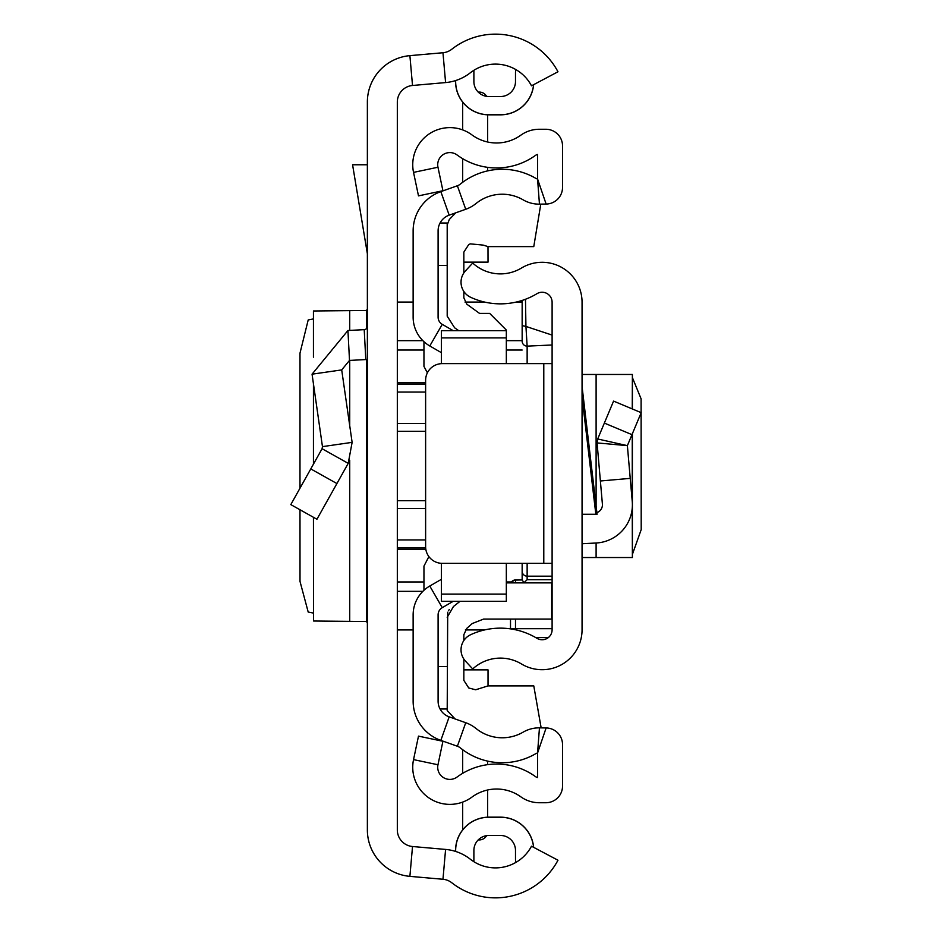 <?xml version="1.0" encoding="UTF-8"?>
<svg xmlns="http://www.w3.org/2000/svg" width="932" height="932" viewBox="0 0 932 932"><rect width="100%" height="100%" fill="white"/><g stroke="black" fill="none" stroke-linecap="round" stroke-linejoin="round"><path stroke-width="1.4" d="M299.988 509.769L300.011 581.428L308.201 612.056L313.443 613.081M299.988 488.205L299.988 353.158L308.201 319.944L313.443 318.919M313.571 356.805L313.443 310.95L313.443 357.177M313.571 310.985L366.579 310.473L367.371 308.853M367.371 829.934L367.371 102.066A46.6 46.6 0 0 1 409.894 55.64L442.968 52.74A16.648 16.648 0 0 0 451.787 49.245A70.727 70.727 0 0 1 557.977 71.776L531.496 85.802A40.775 40.775 0 0 0 470.287 72.812A46.6 46.6 0 0 1 445.589 82.575L412.515 85.488A16.648 16.648 0 0 0 397.323 102.066L397.323 829.934A16.648 16.648 0 0 0 412.515 846.512L445.589 849.425A46.6 46.6 0 0 1 470.287 859.188A40.775 40.775 0 0 0 531.496 846.198L557.977 860.224A70.727 70.727 0 0 1 451.787 882.755A16.648 16.648 0 0 0 442.968 879.26L409.894 876.36A46.6 46.6 0 0 1 367.371 829.934M515.745 69.516A40.775 40.775 0 0 0 473.887 70.284L473.887 81.55A14.982 14.982 0 0 0 488.857 96.532L500.507 96.532A14.982 14.982 0 0 0 515.489 81.55L515.489 73.232A26.632 26.632 0 0 1 515.745 69.516M533.57 84.696A33.214 33.214 0 0 1 500.507 114.764L488.857 114.834L500.507 114.834A33.284 33.284 0 0 0 533.652 84.661M455.573 80.583L455.573 81.55A33.284 33.284 0 0 0 488.857 114.834L488.857 114.764A33.214 33.214 0 0 1 455.655 81.55L455.573 81.55M500.507 114.764L488.857 114.764M455.655 851.44L455.655 850.45A33.214 33.214 0 0 1 488.857 817.236L500.507 817.236A33.214 33.214 0 0 1 533.57 847.304M455.573 851.417L455.573 850.45A33.284 33.284 0 0 1 488.857 817.166L500.507 817.166A33.284 33.284 0 0 1 533.652 847.339M500.507 835.468A14.982 14.982 0 0 1 515.489 850.45A14.982 14.982 0 0 0 500.507 835.468L488.857 835.468A14.982 14.982 0 0 0 473.887 850.45L473.887 861.716A40.775 40.775 0 0 0 515.745 862.484A26.632 26.632 0 0 1 515.489 858.768L515.489 850.45L515.489 858.768M488.857 96.532A14.982 14.982 0 0 1 473.887 81.55M515.489 81.55A14.982 14.982 0 0 1 500.507 96.532M367.371 164.766L352.576 164.766L367.371 253.784M367.371 359.449A33.284 33.284 0 0 1 365.787 359.566L349.5 360.428L341.706 369.911L312.057 374.175L347.939 330.51L364.214 329.648L365.787 359.566M367.371 326.328A3.332 3.332 0 0 1 364.214 329.648M312.057 374.175L322.46 446.626L352.121 442.362L341.706 369.911M322.46 446.626L322.076 448.723L348.219 463.355L352.121 442.362M322.076 448.723L290.807 504.608L316.938 519.252L348.219 463.355M367.371 623.147L366.579 621.528L313.571 621.015L313.571 517.365M313.443 517.307L313.571 621.015M397.323 629.927L413.132 629.927M465.348 629.927L484.605 629.927M522.153 302.073L516.223 302.073M484.605 302.073L465.021 302.073M413.132 302.073L397.323 302.073M632.385 554.423L641.204 529.609L641.099 398.849L632.385 377.577M582.057 557.534L632.385 557.534L632.246 508.103M582.057 629.764L582.057 302.236A39.948 39.948 0 0 0 521.477 268.032A40.775 40.775 0 0 1 472.722 263.045L465.452 270.897A16.648 16.648 0 0 0 470.672 297.296A70.727 70.727 0 0 0 536.96 293.685A9.984 9.984 0 0 1 552.105 302.236L552.105 629.764A9.984 9.984 0 0 1 536.96 638.315A70.727 70.727 0 0 0 470.672 634.704A16.648 16.648 0 0 0 465.452 661.103L472.722 668.955A40.775 40.775 0 0 1 521.477 663.968A39.948 39.948 0 0 0 582.057 629.764M582.057 386.477L597.074 514.266L582.057 514.266M552.105 363.631L543.787 363.631L543.787 563.347L552.105 563.347M543.787 563.347L442.257 563.347A16.648 16.648 0 0 1 425.621 546.7L425.621 380.279A16.648 16.648 0 0 1 442.257 363.631L543.787 363.631M582.057 543.74L596.107 543.007A38.282 38.282 0 0 0 632.246 501.451L627.376 445.647L597.692 438.984L597.074 442.921L597.692 438.984L613.571 401.098L641.204 412.678L631.978 434.662L604.355 423.081M630.23 478.372L600.383 480.982L597.074 442.921L627.376 445.647L631.978 434.662M596.876 512.623A8.318 8.318 0 0 0 602.398 504.049L600.383 480.982M582.057 374.466L632.385 374.466L632.246 408.915M527.139 363.631L527.139 346.133L552.105 344.991L552.105 335.089L525.928 326.421L527.139 346.133A4.998 4.975 180 0 1 522.153 341.159L522.153 300.43L522.153 341.159M523.796 582.884L527.139 579.704L552.105 579.704M525.485 299.265L525.928 326.421L522.153 325.618M522.153 563.347L522.153 579.972M522.153 579.96L514.289 580.1L510.946 582.884A4.998 4.986 180 0 1 515.489 579.96L522.165 579.96L523.726 582.255M510.503 619.081L510.503 628.867M441.43 579.308L429.78 586.03A33.284 33.284 0 0 0 413.132 614.864L413.132 701.167A41.602 41.602 0 0 0 440.836 740.381L457.379 746.241A9.984 9.984 0 0 1 460.338 747.895A66.568 66.568 0 0 0 535.69 753.72A6.652 6.652 0 0 1 537.566 752.986L537.566 777.556A6.652 6.652 0 0 1 535.352 776.519A66.568 66.568 0 0 0 457.064 777.043A12.151 12.151 0 0 1 437.97 764.764L442.921 741.278L418.491 736.129L413.54 759.615A37.117 37.117 0 0 0 471.883 797.14A41.602 41.602 0 0 1 520.813 796.813A31.618 31.618 0 0 0 539.232 802.732L545.896 802.732A16.648 16.648 0 0 0 562.532 786.084L562.532 744.586A16.648 16.648 0 0 0 546.117 727.95L539.453 727.857A31.618 31.618 0 0 0 523.143 732.144A41.602 41.602 0 0 1 476.042 728.498A34.95 34.95 0 0 0 465.732 722.719L449.177 716.848A16.648 16.648 0 0 1 438.098 701.167L438.098 614.864A8.318 8.318 0 0 1 442.257 607.652L453.255 601.303M462.68 773.339L462.68 749.712A66.568 66.568 0 0 0 487.646 761.118L487.646 764.659M520.813 135.187A41.602 41.602 0 0 1 471.883 134.86A37.117 37.117 0 0 0 413.54 172.385L418.491 195.871L442.921 190.722L437.97 167.236A12.151 12.151 0 0 1 457.064 154.957A66.568 66.568 0 0 0 535.352 155.481A6.652 6.652 0 0 1 537.566 154.444L537.566 179.014L546.117 204.05A16.648 16.648 0 0 0 562.532 187.414L562.532 145.916A16.648 16.648 0 0 0 545.896 129.268L539.232 129.268A31.618 31.618 0 0 0 520.813 135.187M453.255 330.697L442.257 324.348A8.318 8.318 0 0 1 438.098 317.136L438.098 230.833A16.648 16.648 0 0 1 449.177 215.152L465.732 209.281A34.95 34.95 0 0 0 476.042 203.502A41.602 41.602 0 0 1 523.143 199.856A31.618 31.618 0 0 0 539.453 204.143L546.117 204.05M441.43 352.692L429.78 345.97A33.284 33.284 0 0 1 413.132 317.136L413.132 230.833A41.602 41.602 0 0 1 440.836 191.619L457.379 185.759A9.984 9.984 0 0 0 460.338 184.105A66.568 66.568 0 0 1 535.69 178.28A6.652 6.652 0 0 0 537.566 179.014L539.453 204.143M413.132 230.833L413.54 225.066M413.552 224.985L413.878 223.016M413.132 701.167L413.54 706.934M413.552 707.015L413.878 708.984M487.646 114.811L487.646 142.014M487.646 167.341L487.646 170.882M487.646 789.987L487.646 817.189M462.68 182.288L462.68 158.661M462.68 129.898L462.68 102.101M478.209 92.082L479.316 92.082A8.318 8.318 0 0 1 486.597 96.357M462.68 829.899L462.68 802.103M486.597 835.643A8.318 8.318 0 0 1 479.316 839.918L478.209 839.918M540.793 204.12L533.78 246.607L487.995 246.607L488.03 262.125L463.845 262.125M463.845 669.875L488.03 669.875L488.03 685.905L475.635 689.785L468.749 687.979L463.845 680.383L463.845 659.064M447.197 708.984L440.055 708.984M506.332 363.631L506.332 330.056L489.696 313.408L479.561 313.408L466.827 304.193L463.845 297.797L463.845 291.46M441.43 563.324L441.43 601.303L506.332 601.303L506.332 563.347M441.43 337.279L441.43 330.697L441.43 337.897L506.332 337.897M441.43 337.897L441.43 363.655M441.43 594.103L506.332 594.103M506.332 582.884L551.662 582.884L551.662 619.081L483.592 619.081L472.244 623.543L466.827 628.319L463.845 634.715L463.845 640.54M541.154 727.88L533.78 685.905L487.995 685.905M455.084 718.945L447.197 710.534L447.71 612.231M428.895 556.614L423.955 566.108L423.955 590.306M423.955 341.695L423.955 366.392L427.38 372.835M438.098 265.457L447.197 265.457L447.197 223.097L447.197 225.031L449.294 219.509L455.795 212.799M487.995 246.607L483.242 245.116L470.252 243.869L468.749 244.534L463.845 252.118L463.845 272.936M460.058 601.303L453.465 606.511L447.197 617.357M448.385 610.809L449.282 609.516M447.197 223.097L447.197 316.158L454.606 327.784L458.8 330.697M442.968 52.74L445.589 82.575M409.894 55.64L412.515 85.488M409.894 876.36L412.515 846.512M442.968 879.26L445.589 849.425M347.939 330.51L349.5 360.428M310.775 468.924L336.918 483.557M366.579 621.528L366.579 359.519M366.579 328.483L366.579 310.473M349.721 621.481L349.721 460.315M349.721 425.691L349.721 360.416M349.721 330.417L349.721 310.519M313.571 463.938L313.571 384.718M397.323 431.283L425.621 431.283M425.621 500.717L397.323 500.717M397.323 539.943L425.621 539.943M425.621 508.557L397.323 508.557M397.323 581.964L423.955 581.964M506.332 581.964L511.493 581.964M425.808 549.216L397.323 549.216M422.872 591.342L397.323 591.342M397.323 340.658L422.872 340.658M506.332 340.658L522.153 340.658M397.323 382.784L425.621 382.784M522.153 350.036L506.332 350.036M423.955 350.036L397.323 350.036M397.323 423.443L425.621 423.443M425.621 392.057L397.323 392.057M425.656 547.783L397.323 547.783M425.621 384.217L397.323 384.217M595.839 514.266L582.057 396.927M632.246 434.044L632.246 501.451M596.107 374.466L596.107 506.111M596.107 543.007L596.107 557.534M510.806 628.914L515.489 628.681L515.489 629.764M552.105 576.174L527.139 576.174L527.139 563.347M527.139 579.704L527.139 576.174A4.998 4.94 -0 0 1 522.153 571.234M552.105 628.681L515.489 628.681L515.489 619.081M535.481 637.453L548.494 637.453M515.489 579.96L515.489 582.884M457.379 185.759L465.732 209.281M440.836 191.619L449.177 215.152M429.78 345.97L442.257 324.348M429.78 586.03L442.257 607.652M440.836 740.381L449.177 716.848M457.379 746.241L465.732 722.719M546.117 727.95L537.566 752.986L539.453 727.857M437.97 764.764L413.54 759.615M437.97 167.236L413.54 172.385M438.098 666.543L447.197 666.543M313.443 464.148L313.443 383.879M632.385 374.466L632.385 408.985M632.385 433.706L632.385 557.534M535.725 637.581L548.331 637.581M441.43 330.697L506.332 330.697M447.197 223.016L440.055 223.016"/></g></svg>
